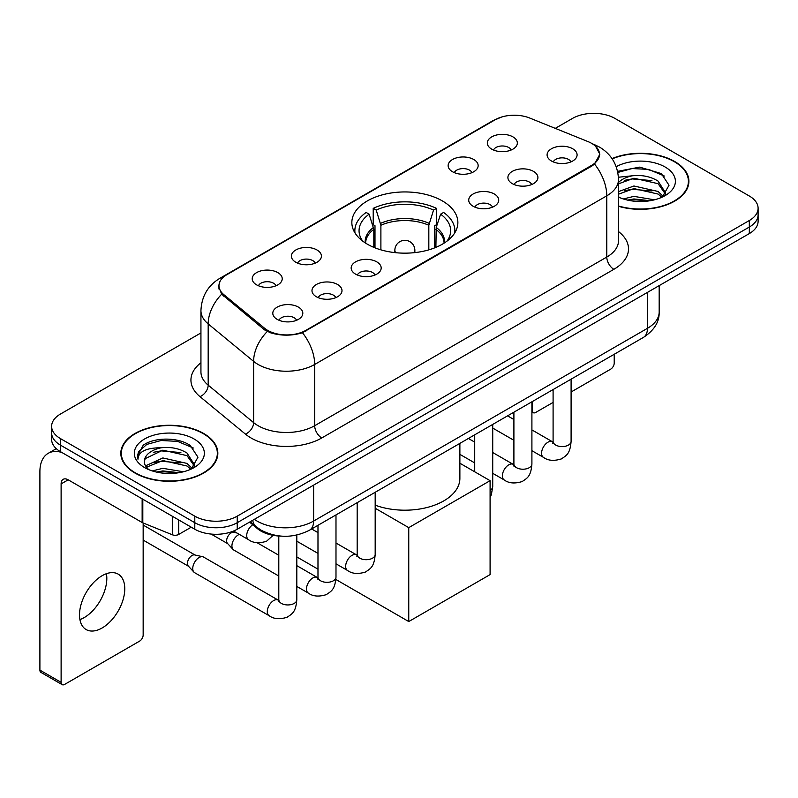 <?xml version="1.0" encoding="UTF-8"?>
<svg xmlns="http://www.w3.org/2000/svg" width="798" height="798" viewBox="0 0 798 798"><rect width="100%" height="100%" fill="white"/><g stroke="black" fill="none" stroke-linecap="round" stroke-linejoin="round"><path stroke-width="1.2" d="M442.351 200.906A53.017 30.603 0 0 0 384.576 194.273A53.017 30.603 0 0 0 351.848 222.552A53.017 30.603 0 0 0 367.379 244.198A53.017 30.603 0 0 0 425.144 250.831A53.017 30.603 0 0 0 457.872 222.552A53.017 30.603 0 0 0 442.351 200.906M452.536 171.75A15.002 8.658 180 0 1 449.553 169.306A15.002 8.658 180 0 1 454.521 158.543A15.002 8.658 180 0 1 473.753 159.5A15.002 8.658 180 0 1 476.725 169.306A15.002 8.658 180 0 1 452.536 171.75M471.927 172.657A8.997 5.197 0 0 0 469.503 170.124A8.997 5.197 0 0 0 460.636 168.807A8.997 5.197 0 0 0 454.361 172.657M295.799 262.243A15.002 8.658 180 0 1 292.816 259.799A15.002 8.658 180 0 1 297.794 249.026A15.002 8.658 180 0 1 317.015 249.993A15.002 8.658 180 0 1 319.998 259.799A15.002 8.658 180 0 1 295.799 262.243M315.19 263.141A8.997 5.197 0 0 0 312.776 260.607A8.997 5.197 0 0 0 303.898 259.29A8.997 5.197 0 0 0 297.624 263.141M256.617 284.866A15.002 8.658 180 0 1 253.634 282.412A15.002 8.658 180 0 1 258.602 271.649A15.002 8.658 180 0 1 277.834 272.617A15.002 8.658 180 0 1 280.806 282.412A15.002 8.658 180 0 1 256.617 284.866M276.008 285.764A8.997 5.197 0 0 0 273.584 283.23A8.997 5.197 0 0 0 264.717 281.913A8.997 5.197 0 0 0 258.442 285.764M491.718 149.136A15.002 8.658 180 0 1 488.735 146.682A15.002 8.658 180 0 1 493.713 135.919A15.002 8.658 180 0 1 512.934 136.877A15.002 8.658 180 0 1 515.917 146.682A15.002 8.658 180 0 1 491.718 149.136M511.109 150.034A8.997 5.197 0 0 0 508.695 147.5A8.997 5.197 0 0 0 499.817 146.184A8.997 5.197 0 0 0 493.543 150.034M512.296 183.64A15.002 8.658 180 0 1 509.324 181.186A15.002 8.658 180 0 1 514.291 170.423A15.002 8.658 180 0 1 533.513 171.39A15.002 8.658 180 0 1 536.495 181.186A15.002 8.658 180 0 1 512.296 183.64M531.687 184.538A8.997 5.197 0 0 0 529.274 182.004A8.997 5.197 0 0 0 520.406 180.687A8.997 5.197 0 0 0 514.121 184.538M473.114 206.263A15.002 8.658 180 0 1 470.142 203.809A15.002 8.658 180 0 1 475.109 193.046A15.002 8.658 180 0 1 494.331 194.014A15.002 8.658 180 0 1 497.314 203.809A15.002 8.658 180 0 1 473.114 206.263M492.506 207.161A8.997 5.197 0 0 0 490.092 204.627A8.997 5.197 0 0 0 481.224 203.31A8.997 5.197 0 0 0 474.94 207.161M355.559 274.123A15.002 8.658 180 0 1 352.586 271.679A15.002 8.658 180 0 1 357.554 260.906A15.002 8.658 180 0 1 376.786 261.874A15.002 8.658 180 0 1 379.758 271.679A15.002 8.658 180 0 1 355.559 274.123M374.95 275.031A8.997 5.197 0 0 0 372.536 272.497A8.997 5.197 0 0 0 363.669 271.18A8.997 5.197 0 0 0 357.394 275.031M316.377 296.746A15.002 8.658 180 0 1 313.405 294.302A15.002 8.658 180 0 1 318.372 283.529A15.002 8.658 180 0 1 337.594 284.497A15.002 8.658 180 0 1 340.576 294.302A15.002 8.658 180 0 1 316.377 296.746M335.768 297.644A8.997 5.197 0 0 0 333.355 295.12A8.997 5.197 0 0 0 324.487 293.804A8.997 5.197 0 0 0 318.203 297.644M277.195 319.37A15.002 8.658 180 0 1 274.223 316.926A15.002 8.658 180 0 1 279.19 306.153A15.002 8.658 180 0 1 298.412 307.12A15.002 8.658 180 0 1 301.395 316.926A15.002 8.658 180 0 1 277.195 319.37M296.587 320.267A8.997 5.197 0 0 0 294.173 317.744A8.997 5.197 0 0 0 285.305 316.427A8.997 5.197 0 0 0 279.021 320.267M551.478 161.016A15.002 8.658 180 0 1 548.505 158.563A15.002 8.658 180 0 1 553.473 147.8A15.002 8.658 180 0 1 572.705 148.767A15.002 8.658 180 0 1 575.677 158.563A15.002 8.658 180 0 1 551.478 161.016M570.869 161.914A8.997 5.197 0 0 0 568.455 159.381A8.997 5.197 0 0 0 559.588 158.064A8.997 5.197 0 0 0 553.313 161.914M587.976 141.585A27.002 15.591 180 0 1 591.587 143.331A27.002 15.591 180 0 1 599.498 154.363A27.002 15.591 180 0 1 591.587 165.386L305.843 330.362A27.002 15.591 180 0 1 264.617 328.277L223.839 294.652A27.002 15.591 180 0 1 218.961 285.704A27.002 15.591 180 0 1 226.871 274.682L495.149 119.79A27.002 15.591 180 0 1 529.742 118.044L587.976 141.585M281.185 536.126A30.005 17.327 180 0 1 257.574 528.745L249.545 522.121M618.51 206.313A48.508 28.01 0 0 0 688.903 181.316A48.508 28.01 0 0 0 674.689 161.505A48.508 28.01 0 0 0 612.016 158.593M203.64 433.464A48.508 28.01 0 0 0 150.772 427.399A48.508 28.01 0 0 0 120.817 453.274A48.508 28.01 0 0 0 135.032 473.074A48.508 28.01 0 0 0 187.899 479.149A48.508 28.01 0 0 0 217.844 453.274A48.508 28.01 0 0 0 203.64 433.464M121.326 455.798A48.508 28.01 0 0 0 121.156 456.536M595.627 146.313L599.847 154.194L594.56 164.079L591.936 165.984L302.452 332.736C291.739 335.958 281.036 335.958 270.332 332.736L264.268 329.664L221.674 294.193L218.602 286.412L219.989 281.445M200.936 332.936L60.409 414.072A30.005 17.327 0 0 0 51.621 426.322L51.621 439.389A30.005 17.327 0 0 0 60.409 451.638L194.792 529.224L194.792 522.69A30.005 17.327 0 0 0 237.235 522.69L749.312 227.051A30.005 17.327 0 0 0 758.1 214.792A30.005 17.327 0 0 1 749.312 227.051L237.235 522.69A30.005 17.327 0 0 1 194.792 522.69L60.409 445.104L194.792 522.69L194.792 516.156A30.005 17.327 0 0 0 237.235 516.156L749.312 220.517A30.005 17.327 0 0 0 758.1 208.258A30.005 17.327 0 0 0 749.312 196.009L614.929 118.423A30.005 17.327 0 0 0 572.485 118.423L555.268 128.368M51.621 432.855A30.005 17.327 0 0 0 60.409 445.104A30.005 17.327 0 0 1 51.621 432.855M51.621 426.322A30.005 17.327 0 0 0 60.409 438.571L194.792 516.156M217.515 456.536A48.508 28.01 0 0 0 217.345 455.798M688.574 184.577A48.508 28.01 0 0 0 688.405 183.829M194.792 529.224A30.005 17.327 0 0 0 237.235 529.224L749.312 233.585A30.005 17.327 0 0 0 758.1 221.325L758.1 208.258M618.51 205.984A48.01 27.721 0 0 0 688.405 181.316A48.01 27.721 0 0 0 674.34 161.715A48.01 27.721 0 0 0 612.206 158.872M623.318 198.961L633.921 196.368L654.47 199.819M627.467 200.099L633.921 198.961L650.161 200.717M618.51 191.6L633.921 185.994L658.071 191.46L663.218 196.368M618.51 194.193L633.921 188.587L658.071 194.054L661.871 197.266M618.44 177.236L632.525 175.769A25.007 14.434 0 0 0 618.51 182.483M632.525 175.769C642.121 174.772 650.629 176.538 658.071 181.086L665.392 192.607L665.223 194.513M618.51 183.829L633.921 178.213L658.071 183.68L665.313 193.904M618.51 196.567L619.577 197.565M618.51 197.086A35.012 20.209 0 0 0 665.143 195.6A35.012 20.209 0 0 0 665.143 167.021A35.012 20.209 0 0 0 616.216 166.692M662.29 197.076L669.023 185.246L661.343 173.595L639.707 167.131L617.602 171.341M617.832 172.448L632.136 168.548L648.644 169.405L664.435 176.069M624.405 180.348L632.136 178.922L651.936 180.587M624.405 190.722L632.136 189.286L651.936 190.961M628.126 200.248L632.136 199.66L649.781 200.777M531.907 410.242L532.176 410.401A4.997 2.883 120 0 0 533.214 412.686A4.997 2.883 120 0 0 535.707 412.436L553.094 402.411M571.099 392.008L610.679 369.155A4.997 2.883 120 0 0 614.221 363.03L614.221 354.272M532.176 410.401L532.176 401.643M135.381 472.875A48.01 27.721 0 0 0 187.71 478.88A48.01 27.721 0 0 0 217.345 453.274A48.01 27.721 0 0 0 203.281 433.673A48.01 27.721 0 0 0 150.962 427.658A48.01 27.721 0 0 0 121.326 453.274A48.01 27.721 0 0 0 135.381 472.875M152.258 470.92L162.862 468.326L183.42 471.778M156.408 472.057L162.862 470.92L179.111 472.685M145.515 465.842L162.862 457.952L187.011 463.419L192.158 468.326M146.383 467.259L162.862 460.546L187.011 466.012L190.822 469.234M191.241 469.044L197.974 457.204L190.293 445.563C178.084 436.815 153.894 437.224 143.211 445.264L137.446 455.828L137.994 459.219C138.323 451.618 146.144 447.788 161.465 447.738A25.007 14.434 0 0 0 144.328 461.444A25.007 14.434 0 0 0 145.545 465.882L148.528 469.523M161.465 447.738C171.061 446.73 179.58 448.496 187.011 453.045L194.343 464.566L194.163 466.471M144.328 461.723L145.176 458.651L162.862 450.172L187.011 455.638L194.263 465.862M194.094 438.98A35.012 20.209 0 0 0 144.578 438.98A35.012 20.209 0 0 0 144.578 467.568A35.012 20.209 0 0 0 194.094 467.568A35.012 20.209 0 0 0 194.094 438.98M137.456 456.067L138.543 451.798L146.792 444.406L161.086 440.506L177.585 441.374L193.375 448.027M153.346 452.316L161.086 450.88L180.877 452.556M153.346 462.68L161.086 461.254L180.877 462.93M157.076 472.207L161.086 471.628L178.732 472.745M373.823 247.37L373.823 229.345L369.125 214.173A45.815 26.454 0 0 0 361.614 239.44A45.815 26.454 0 0 0 362.771 241.156M374.99 247.839L374.99 225.724L373.215 224.697L373.215 208.368A50.015 28.878 0 0 1 436.516 208.368L433.523 210.083A45.815 26.454 0 0 0 376.197 210.083L380.895 225.265L380.895 249.854M428.825 249.854L428.825 225.265L433.523 210.083M375.18 505.174A55.012 31.76 0 0 0 431.259 506.301A55.012 31.76 0 0 0 459.877 478.431L459.877 443.389M436.516 208.368L436.516 224.697L434.73 225.724L434.73 247.839M369.125 214.173L366.142 212.448A50.015 28.878 0 0 0 354.851 230.722A50.015 28.878 0 0 0 355 232.946M376.197 210.083L373.215 208.368M454.72 232.946A50.015 28.878 0 0 0 454.87 230.722A50.015 28.878 0 0 0 443.588 212.448L440.596 214.173L436.227 227.43L435.898 247.37M446.95 241.156A45.815 26.454 0 0 0 448.107 239.44A45.815 26.454 0 0 0 440.596 214.173M408.756 621.552L408.756 527.638L490.092 480.675L490.092 574.6L408.756 621.552L335.888 579.488M317.983 569.154L296.806 556.924M408.756 527.638L375.18 508.246M459.877 463.229L490.092 480.675M278.801 576.036L233.794 550.051A8.997 5.197 -60 0 1 233.066 549.473A8.997 5.197 -60 0 1 231.929 545.932A8.997 5.197 -60 0 1 238.293 534.899A8.997 5.197 -60 0 1 239.35 534.391M233.066 549.473L227.45 543.378A6.504 3.751 -60 0 1 226.622 540.825A6.504 3.751 -60 0 1 231.221 532.865A6.504 3.751 -60 0 1 233.844 532.296L236.926 532.994M296.806 535.039L296.806 599.747C295.789 612.445 292.128 613.802 287.09 617.263C279.659 619.567 273.684 619.049 269.155 615.717L194.612 572.675A8.997 5.197 -60 0 1 193.884 572.086A8.997 5.197 -60 0 1 192.747 568.555A8.997 5.197 -60 0 1 199.111 557.523A8.997 5.197 -60 0 1 202.742 556.745A8.997 5.197 -60 0 1 203.61 557.084L278.771 600.445M193.884 572.086L188.268 566.001A6.504 3.751 -60 0 1 187.44 563.448A6.504 3.751 -60 0 1 192.039 555.488A6.504 3.751 -60 0 1 194.662 554.919L202.742 556.745M106.413 573.702A32.01 18.484 -60 0 1 84.189 617.602A32.01 18.484 -60 0 1 79.92 619.597M102.144 627.966A32.01 18.484 120 0 0 123.052 599.757A32.01 18.484 120 0 0 118.144 574.111A32.01 18.484 120 0 0 102.144 575.697A32.01 18.484 120 0 0 81.226 603.906A32.01 18.484 120 0 0 86.134 629.552A32.01 18.484 120 0 0 102.144 627.966M178.702 519.937L178.702 534.431L191.261 527.179M61.905 452.506A40.01 23.102 -120 0 0 48.189 453.334A40.01 23.102 -120 0 0 39.9 471.648L39.9 670.111L61.117 682.36L61.117 483.897A10.005 5.776 60 0 1 63.192 479.319A10.005 5.776 60 0 1 68.189 479.817L142.144 522.51L142.144 498.83M61.117 682.36A4.997 2.883 120 0 0 62.154 684.644L40.937 672.395A4.997 2.883 -60 0 1 39.9 670.111M62.154 684.644A4.997 2.883 120 0 0 64.658 684.405L139.63 641.113A4.997 2.883 120 0 0 143.161 634.989L143.161 522.979M178.702 534.431A4.997 2.883 180 0 1 172.298 534.76L142.812 522.84A4.997 2.883 180 0 1 142.144 522.51M223.839 294.652L223.839 296.327M264.617 328.277L264.617 329.943M305.843 330.362L305.843 331.16M591.587 165.386L591.587 166.184M257.574 527.847L257.574 528.745M618.51 231.57A50.015 28.878 180 0 1 613.861 269.315L321.754 437.962A10.005 5.776 60 0 1 314.681 425.713L606.789 257.056A40.01 23.102 0 0 0 618.51 240.727L618.51 179.47A40.01 23.102 180 0 1 606.789 195.809A35.012 20.209 -120 0 0 594.56 164.079M321.754 437.962A50.015 28.878 180 0 1 251.021 437.962A50.015 28.878 180 0 1 245.425 434.102L199.979 396.636A50.015 28.878 180 0 1 200.936 362.751M258.103 425.713A40.01 23.102 0 0 0 314.681 425.713L314.681 364.457A40.01 23.102 180 0 1 258.103 364.457A40.01 23.102 180 0 1 253.614 361.374L208.178 323.898A40.01 23.102 180 0 1 200.936 310.651L200.936 371.908A40.01 23.102 0 0 0 208.178 385.155L253.614 422.621A40.01 23.102 0 0 0 258.103 425.713M618.51 179.47C617.832 165.086 611.507 154.303 599.537 147.111L594.49 144.647A35.012 16.399 112 0 0 593.004 144.219M302.452 332.736A35.012 20.209 60 0 1 314.681 364.457L606.789 195.809L606.789 257.056A10.005 5.776 60 0 0 613.861 269.315M223.679 276.896A35.012 20.209 -120 0 0 219.909 278.293C207.939 285.485 201.615 296.267 200.936 310.651M219.909 278.293L492.566 120.877A35.012 20.209 60 0 1 495.219 119.75M221.674 294.193A35.012 23.411 129.5 0 0 208.178 323.898L208.178 385.155A10.005 6.693 -50.5 0 1 199.979 396.636M267.25 331.519A35.012 23.411 129.5 0 0 253.614 361.374L253.614 422.621A10.005 6.693 -50.5 0 1 245.425 434.102M237.235 516.156L237.235 529.224M749.312 220.517L749.312 233.585M60.409 438.571L60.409 451.638M254.353 519.338A40.01 23.102 0 0 0 257.036 521.054A40.01 23.102 0 0 0 313.624 521.054L647.457 328.317A40.01 23.102 0 0 0 659.178 311.988C659.477 321.913 654.18 330.412 643.318 337.474L309.474 530.221A20.01 11.551 60 0 0 313.624 521.054L313.624 485.124M647.457 292.387L647.457 328.317A20.01 11.551 60 0 1 643.318 337.474M252.727 520.276A20.01 13.376 129.5 0 0 256.218 526.78L250.143 521.772M373.823 229.345A39.212 22.633 0 0 0 365.654 243.151M428.825 225.265A39.212 22.633 0 0 0 380.895 225.265M373.494 227.43A39.681 22.913 0 0 0 365.265 242.901M429.154 223.35A39.681 22.913 0 0 0 380.566 223.35M444.456 242.901A39.681 22.913 0 0 0 436.227 227.43M444.067 243.151A39.212 22.633 0 0 0 435.898 229.345M395.748 252.707A10.005 5.776 180 0 1 394.86 250.323L394.86 252.607M414.86 252.607L414.86 250.323A10.005 5.776 180 0 1 413.972 252.707M571.099 379.17L571.099 441.394A8.997 5.197 180 0 1 568.046 445.294A8.997 5.197 180 0 1 555.727 445.065A8.997 5.197 180 0 1 553.094 441.394L552.805 443.339L553.603 442.671M571.099 441.394C570.071 454.082 566.41 455.439 561.383 458.91C553.942 461.214 547.967 460.695 543.448 457.354A8.997 5.197 -60 0 1 542.061 450.142A8.997 5.197 -60 0 1 547.947 442.212A8.997 5.197 -60 0 1 548.346 441.992A8.997 5.197 -60 0 1 552.445 441.763L553.064 442.092M531.907 401.793L531.907 464.017A8.997 5.197 180 0 1 528.865 467.917A8.997 5.197 180 0 1 516.545 467.688A8.997 5.197 180 0 1 513.902 464.017L513.613 465.962L514.421 465.294M531.907 464.017C530.889 476.705 527.229 478.062 522.201 481.533C514.76 483.837 508.785 483.319 504.256 479.977A8.997 5.197 -60 0 1 502.88 472.765A8.997 5.197 -60 0 1 508.765 464.835A8.997 5.197 -60 0 1 509.164 464.616A8.997 5.197 -60 0 1 513.264 464.386L513.882 464.705M492.725 424.416L492.725 486.64A8.997 5.197 180 0 1 490.092 490.311M375.18 492.286L375.18 554.5A8.997 5.197 180 0 1 372.127 558.4A8.997 5.197 180 0 1 359.808 558.181A8.997 5.197 180 0 1 357.175 554.5L356.886 556.445L357.684 555.787M375.18 554.5C374.152 567.198 370.491 568.555 365.464 572.026C358.023 574.321 352.048 573.802 347.529 570.47A8.997 5.197 -60 0 1 346.142 563.258A8.997 5.197 -60 0 1 352.028 555.318A8.997 5.197 -60 0 1 352.427 555.109A8.997 5.197 -60 0 1 356.526 554.879L357.145 555.199M335.988 514.91L335.988 577.124A8.997 5.197 180 0 1 332.946 581.024A8.997 5.197 180 0 1 320.626 580.804A8.997 5.197 180 0 1 317.983 577.124L317.694 579.069L318.502 578.41M335.988 577.124C334.97 589.822 331.31 591.178 326.282 594.64C318.841 596.944 312.866 596.425 308.337 593.094A8.997 5.197 -60 0 1 306.961 585.882A8.997 5.197 -60 0 1 312.846 577.942A8.997 5.197 -60 0 1 313.245 577.732A8.997 5.197 -60 0 1 317.345 577.503L317.963 577.822M296.806 599.747A8.997 5.197 180 0 1 293.754 603.647A8.997 5.197 180 0 1 281.435 603.428A8.997 5.197 180 0 1 278.801 599.747L278.512 601.692L279.32 601.024M269.155 615.717A8.997 5.197 -60 0 1 267.779 608.495A8.997 5.197 -60 0 1 273.654 600.565A8.997 5.197 -60 0 1 274.063 600.345A8.997 5.197 -60 0 1 278.163 600.116M233.545 531.039L248.577 539.717A8.997 5.197 -60 0 1 247.141 532.715A8.997 5.197 -60 0 1 252.757 524.765M61.117 483.897L68.189 479.817M142.812 499.219L142.812 522.84M172.298 534.76L172.298 516.236M218.961 285.704L218.961 289.016M599.498 154.363L599.498 156.747M492.566 120.877L501.713 117.007M594.49 144.647L592.316 143.77M309.474 530.221C293.375 538.301 277.275 538.301 261.185 530.221L256.218 526.78M659.178 311.988L659.178 285.614M688.405 185.326L688.405 181.316M533.214 412.686L531.907 411.938M217.345 457.284L217.345 453.274M121.326 457.284L121.326 453.274M354.851 232.707L354.851 230.722M454.87 232.707L454.87 230.722M414.86 250.323A10.005 10.005 0 0 0 399.858 241.654A10.005 10.005 0 0 0 394.86 250.323M543.448 457.354L531.907 450.7M513.902 440.296L492.725 428.077M553.094 389.574L553.094 441.394M552.445 441.763L531.907 429.903M513.902 419.509L507.568 415.848M504.256 479.977L492.725 473.314M474.72 462.92L459.877 454.351M513.902 412.187L513.902 464.017M513.264 464.386L492.725 452.526M474.72 442.132L468.386 438.471M474.72 434.81L474.72 471.798M490.092 497.473L491.349 494.77L492.725 486.64M347.529 570.47L335.988 563.807M317.983 553.413L296.806 541.184M357.175 502.68L357.175 554.5M356.526 554.879L335.988 543.019M317.983 532.625L311.649 528.964M308.337 593.094L296.806 586.43M211.111 534.062L227.679 543.638M317.983 525.303L317.983 577.124M317.345 577.503L296.806 565.642M278.801 555.248L257.076 542.7M232.547 531.428L234.183 532.376M143.161 540.086L188.498 566.261M278.801 536.027L278.801 599.747M143.161 525.064L195.001 554.999M248.577 539.717C253.006 543.039 258.991 543.558 266.512 541.273L273.145 535.328M48.189 453.334L56.279 448.656"/></g></svg>
